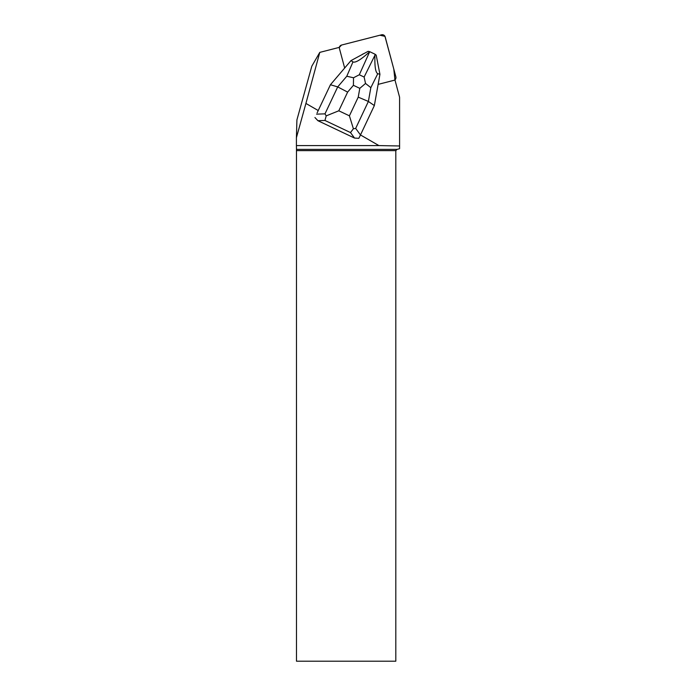 <?xml version="1.0" encoding="UTF-8"?>
<svg xmlns="http://www.w3.org/2000/svg" width="696" height="696" viewBox="0 0 696 696"><rect width="100%" height="100%" fill="white"/><g stroke="black" fill="none" stroke-linecap="round" stroke-linejoin="round"><path stroke-width="1.04" d="M378.128 84.381L393.805 80.362A2.967 2.941 30 0 0 395.876 76.83L385.184 36.914A2.967 2.932 30 0 0 381.556 34.8L341.527 45.057A2.967 2.932 30 0 0 339.457 48.598L344.668 68.025M317.132 112.848L330.435 84.738L317.132 112.848M305.918 103.434L296.409 137.695L296.914 119.912L311.817 66.181L319.786 52.383L305.918 103.434L318.229 110.542M374.352 105.557L368.375 101.451L370.837 87.653L377.771 73.68L379.929 74.307L374.352 105.557L360.476 134.954L378.92 145.586L296.409 145.586L296.409 137.695M319.786 52.383L339.396 47.354L341.536 45.057L379.903 35.226L384.958 36.331L393.797 69.078L394.919 79.831L399.591 97.24L399.591 148.709L397.051 149.388L296.47 149.388L296.479 661.2L395.806 661.2L395.806 150.632L296.479 150.632M378.92 145.586L399.591 145.977M364.095 53.514A9.892 9.787 30 0 0 361.798 54.749M377.502 61.848A9.892 9.787 30 0 0 377.145 59.995M296.47 149.388L296.409 145.586M397.051 149.388L395.806 150.632M358.849 138.33L360.476 134.954L355.665 128.403L368.375 101.451L358.231 97.136L349.409 115.823L353.403 128.769L350.488 132.562L354.534 138.069L358.849 138.33M359.31 74.759L369.707 51.678L368.123 51.33L351.001 60.596L330.435 84.738L337.708 86.904L324.988 113.857L326.198 115.875L338.804 110.794L347.626 92.107L337.708 86.904L346.782 76.247L353.516 77.761L353.411 85.312L359.797 88.34L365.53 83.459L364.121 77.038L359.31 74.759L353.516 77.761M354.534 138.069L317.881 120.686L324.954 120.46L326.198 115.875M314.931 117.511L317.881 120.686M351.001 60.596L352.959 61.918L346.782 76.247M368.95 52.374C360.676 59.83 355.343 63.014 352.959 61.918M377.771 73.68C375.518 72.575 374.579 66.424 374.944 55.219L374.987 54.184L376.205 55.158L379.929 74.307M374.987 54.184L369.707 51.678M353.403 128.769L355.665 128.403M370.837 87.653L365.53 83.459M347.626 92.107L353.411 85.312M349.409 115.823L338.804 110.794M359.797 88.34L358.231 97.136M324.954 120.46L350.488 132.562M324.988 113.857L316.567 114.135M374.944 55.219L364.121 77.038M339.143 47.415L339.718 46.423M394.989 80.075L395.589 79.048"/></g></svg>
